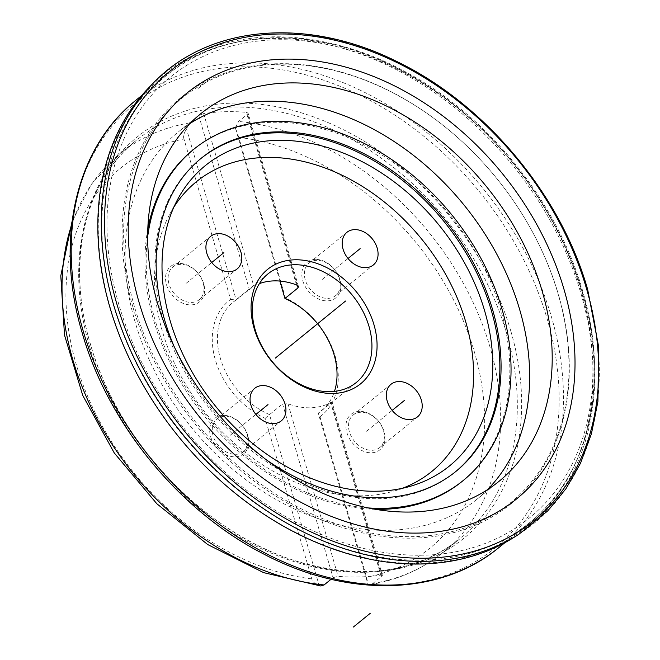 <?xml version="1.0" encoding="UTF-8"?>
<svg xmlns="http://www.w3.org/2000/svg" width="660" height="660" viewBox="0 0 660 660"><rect width="100%" height="100%" fill="white"/><g stroke="black" fill="none" stroke-linecap="round" stroke-linejoin="round"><path stroke-width="0.49" stroke-dasharray="3.3 2.47" d="M499.174 481.206L476.635 499.521A236.709 175.906 50.9 0 1 134.953 321.478A236.709 175.906 -129.1 0 1 178.15 132.066A236.709 175.906 -129.1 0 1 189.923 123.535M476.635 499.521A236.709 175.906 50.9 0 0 487.393 489.736M375.251 509.305A213.493 158.656 50.9 0 1 153.829 320.925A213.493 158.656 -129.1 0 1 147.79 229.292M192.786 150.084A213.493 158.656 -129.1 0 1 500.957 310.662A213.493 158.656 50.9 0 1 462 481.503M367.834 507.895A213.493 158.656 50.9 0 1 155.042 319.935A213.493 158.656 -129.1 0 1 147.658 236.841M174.265 346.822A201.82 149.985 50.9 0 0 265.642 459.319M455.854 471.463L454.641 472.444A201.82 149.985 50.9 0 1 163.317 320.644A201.82 149.985 -129.1 0 1 200.137 159.142A201.82 149.985 -129.1 0 1 200.747 158.648M454.641 472.444A201.82 149.985 50.9 0 0 455.252 471.949M402.311 488.317A186.656 138.715 50.9 0 1 394.383 490.966A186.656 138.715 50.9 0 1 162.319 331.105A186.656 138.715 -129.1 0 1 169.661 214.335A186.656 138.715 -129.1 0 1 173.877 207.108M311.776 578.861A244.992 182.061 -129.1 0 1 76.115 364.007A244.992 182.061 -129.1 0 1 183.983 139.004L230.62 299.5A73.73 54.788 50.9 0 0 215.341 359.89A73.73 54.788 50.9 0 0 265.147 418.358L311.776 578.861C312.411 581.625 314.87 583.828 319.143 585.445L269.503 414.596L282.587 403.961L287.999 403.78A69.993 52.016 50.9 0 0 310.678 407.781A69.993 52.016 50.9 0 0 330.676 402.517C332.161 401.692 332.384 401.692 331.337 402.517C332.384 401.692 332.161 401.692 330.676 402.517L380.812 575.099A256.658 190.732 -129.1 0 1 338.135 576.361L333.052 577.657L331.048 579.282M279.881 281.069L235.306 127.644L238.796 137.387L285.425 297.883A73.73 54.788 50.9 0 1 335.222 356.35A73.73 54.788 50.9 0 1 319.951 416.74L318.252 413.152L331.337 402.517L381.802 576.213L372.834 583.498L370.664 584.521L367.892 584.009L318.252 413.152A69.993 52.016 50.9 0 0 321.354 410.875A69.993 52.016 50.9 0 0 334.471 391.363M235.306 127.644L238.598 121.456L247.566 114.172L248.094 113.14L246.361 112.315A256.658 190.732 -129.1 0 0 203.684 113.578L198.817 115.615L189.849 122.9L186.557 129.088L236.197 299.937L253.828 286.159A69.993 52.016 50.9 0 1 259.413 283.61M319.143 585.445L320.867 586.006M319.951 416.74L366.58 577.236L367.892 584.009M183.983 139.004C183.043 136.331 183.901 133.023 186.557 129.088M359.469 411.345A22.869 16.995 50.9 0 0 346.904 432.622A22.869 16.995 50.9 0 0 371.514 452.793A22.869 16.995 50.9 0 0 384.079 431.516A22.869 16.995 50.9 0 0 359.469 411.345M315.332 259.421A22.869 16.995 50.9 0 0 302.767 280.698A22.869 16.995 50.9 0 0 327.376 300.869A22.869 16.995 50.9 0 0 339.941 279.601A22.869 16.995 50.9 0 0 315.332 259.421M179.058 263.447A22.869 16.995 50.9 0 0 166.493 284.724A22.869 16.995 50.9 0 0 191.103 304.895A22.869 16.995 50.9 0 0 203.668 283.627A22.869 16.995 50.9 0 0 179.058 263.447M223.196 415.371A22.869 16.995 50.9 0 0 210.631 436.648A22.869 16.995 50.9 0 0 235.24 456.819A22.869 16.995 50.9 0 0 247.805 435.542A22.869 16.995 50.9 0 0 223.196 415.371M285.425 297.883L284.947 298.501M230.62 299.5L236.197 299.937A69.993 52.016 50.9 0 0 233.087 302.214A69.993 52.016 50.9 0 0 221.042 360.575A69.993 52.016 50.9 0 0 269.503 414.596L265.147 418.358M380.812 575.099L382.379 575.347L381.802 576.213M360.929 412.252A20.996 15.609 50.9 0 0 353.215 414.983A20.996 15.609 50.9 0 0 351.367 436.631A20.996 15.609 50.9 0 0 371.992 450.31A20.996 15.609 50.9 0 0 379.698 447.579A20.996 15.609 50.9 0 0 381.554 425.931A20.996 15.609 50.9 0 0 360.929 412.252M316.792 260.329A20.996 15.609 50.9 0 0 309.086 263.06A20.996 15.609 50.9 0 0 307.23 284.707A20.996 15.609 50.9 0 0 327.855 298.394A20.996 15.609 50.9 0 0 335.56 295.655A20.996 15.609 50.9 0 0 337.417 274.007A20.996 15.609 50.9 0 0 316.792 260.329M180.518 264.355A20.996 15.609 50.9 0 0 172.813 267.085A20.996 15.609 50.9 0 0 170.956 288.733A20.996 15.609 50.9 0 0 191.581 302.42A20.996 15.609 50.9 0 0 199.287 299.681A20.996 15.609 50.9 0 0 201.143 278.033A20.996 15.609 50.9 0 0 180.518 264.355M224.656 416.278A20.996 15.609 50.9 0 0 216.95 419.009A20.996 15.609 50.9 0 0 215.094 440.657A20.996 15.609 50.9 0 0 235.719 454.336A20.996 15.609 50.9 0 0 243.424 451.605A20.996 15.609 50.9 0 0 245.281 429.957A20.996 15.609 50.9 0 0 224.656 416.278M514.404 537.1A290.788 216.1 50.9 0 0 582.722 293.436A290.788 216.1 -129.1 0 0 388.451 63.847A290.788 216.1 -129.1 0 0 149.102 87.4M110.327 307.882A289.517 215.152 -129.1 0 1 269.462 38.528A289.517 215.152 -129.1 0 1 581.064 293.972A289.517 215.152 50.9 0 1 421.93 563.318A289.517 215.152 50.9 0 1 110.327 307.882M132.949 307.213A261.69 194.477 50.9 0 0 414.604 538.106A261.69 194.477 50.9 0 0 558.442 294.64A261.69 194.477 -129.1 0 0 276.787 63.748A261.69 194.477 -129.1 0 0 132.949 307.213M496.452 512.845A260.593 193.66 50.9 0 1 134.458 306.685A260.593 193.66 -129.1 0 1 169.166 109.948A260.593 193.66 -129.1 0 1 383.74 88.258A260.593 193.66 -129.1 0 1 558.17 294.162A260.593 193.66 50.9 0 1 496.452 512.845L501.98 509.371M214.137 75.463L197.167 89.24M366.457 431.277L392.155 410.404M322.319 279.361L348.018 258.489M186.046 283.387L211.745 262.515M230.183 435.311L255.882 414.43M297.272 285.26L247.566 114.172M296.505 284.897L246.361 112.315M203.684 113.578L253.828 286.159M287.999 403.78L338.135 576.361M198.817 115.615L249.282 289.311M189.849 122.9A256.658 190.732 50.9 0 0 119.518 153.986A256.658 190.732 50.9 0 0 71.643 224.887M89.364 345.823A256.658 190.732 -129.1 0 1 136.191 140.448A256.658 190.732 -129.1 0 1 506.665 333.49A256.658 190.732 -129.1 0 1 459.838 538.865A256.658 190.732 -129.1 0 1 89.364 345.823M372.834 583.498A256.658 190.732 50.9 0 0 443.165 552.412A256.658 190.732 50.9 0 0 490.001 347.036A256.658 190.732 50.9 0 0 238.598 121.456M282.587 403.961L333.052 577.657M238.796 137.387A244.992 182.061 -129.1 0 1 474.457 352.234A244.992 182.061 -129.1 0 1 366.58 577.236M510.906 331.353A258.703 192.258 -129.1 0 1 368.709 572.038A258.703 192.258 -129.1 0 1 90.263 343.786A258.703 192.258 -129.1 0 1 232.468 103.1A258.703 192.258 -129.1 0 1 510.906 331.353M82.252 332.929A285.986 212.528 50.9 0 0 390.06 585.255A285.986 212.528 50.9 0 0 547.255 319.192A285.986 212.528 50.9 0 0 239.448 66.858A285.986 212.528 50.9 0 0 82.252 332.929M498.935 547.536A288.032 214.054 50.9 0 0 551.488 317.048A288.032 214.054 50.9 0 0 135.713 100.403M582.161 292.141A288.032 214.054 50.9 0 0 166.386 75.487A288.032 214.054 50.9 0 0 113.825 305.976A288.032 214.054 50.9 0 0 529.601 522.629A288.032 214.054 50.9 0 0 582.161 292.141M581.064 290.656A284.303 211.274 50.9 0 0 275.072 39.814A284.303 211.274 50.9 0 0 118.8 304.31A284.303 211.274 50.9 0 0 424.792 555.159A284.303 211.274 50.9 0 0 581.064 290.656M518.752 534.352A291.39 216.546 50.9 0 0 587.185 290.194A291.39 216.546 -129.1 0 0 392.535 60.134A291.39 216.546 -129.1 0 0 152.683 83.713M200.689 113.759L178.15 132.066M201.349 158.161L200.137 159.142M169.661 214.335L177.672 199.369M394.383 490.966L410.668 486.189M321.354 410.875L356.26 382.528M298.485 286.58L248.094 113.14M370.664 584.529C398.236 579.86 422.4 569.151 443.165 552.412L459.838 538.865C416.13 572.847 361.894 580.346 297.149 561.355C205.26 533.981 117.439 441.771 90.395 344.041C65.86 261.83 84.538 181.269 136.191 140.448L119.518 153.986L91.534 184.057L72.047 221.479M233.087 302.214L267.993 273.867M504.908 542.685L529.601 522.629C589.421 475.225 610.244 383.254 582.706 291.184C557.205 201.011 486.684 114.238 403.631 70.851C319.201 25.113 225.011 26.689 166.386 75.487L141.685 95.551M382.379 575.347L331.988 401.907M379.698 447.579L417.508 416.864M353.215 414.983L391.025 384.268M335.56 295.655L373.37 264.949M309.086 263.06L346.888 232.345M199.287 299.681L237.097 268.975M172.813 267.085L210.614 236.371M243.424 451.605L281.234 420.89M216.95 419.009L254.752 388.295M173.695 105.245L169.166 109.948"/><path stroke-width="0.99" d="M157.501 303.171A236.709 175.906 -129.1 0 1 200.689 113.759A236.709 175.906 -129.1 0 1 542.363 291.794A236.709 175.906 50.9 0 1 499.174 481.206A236.709 175.906 50.9 0 1 157.501 303.171M189.923 123.535A236.709 175.906 -129.1 0 1 519.824 310.109A236.709 175.906 50.9 0 1 487.393 489.736M147.79 229.292A213.493 158.656 -129.1 0 1 192.786 150.084L193.999 149.102A213.493 158.656 -129.1 0 1 502.169 309.68A213.493 158.656 50.9 0 1 463.213 480.513L462 481.503A213.493 158.656 50.9 0 1 375.251 509.305M147.658 236.841A213.493 158.656 -129.1 0 1 193.999 149.102M367.834 507.895A213.493 158.656 50.9 0 0 463.213 480.513M174.265 346.822A201.82 149.985 50.9 0 1 164.53 319.654A201.82 149.985 -129.1 0 1 201.349 158.161A201.82 149.985 -129.1 0 1 492.682 309.961A201.82 149.985 50.9 0 1 455.854 471.463A201.82 149.985 50.9 0 1 265.642 459.319M200.747 158.648A201.82 149.985 -129.1 0 1 491.469 310.942A201.82 149.985 50.9 0 1 455.252 471.949M170.057 320.438A193.537 143.822 -129.1 0 1 177.672 199.369A193.537 143.822 -129.1 0 1 337.772 150.934A193.537 143.822 -129.1 0 1 484.729 311.14A193.537 143.822 50.9 0 1 410.668 486.189A193.537 143.822 50.9 0 1 170.057 320.438M173.877 207.108A186.656 138.715 -129.1 0 1 328.729 169.389A186.656 138.715 -129.1 0 1 465.811 322.138A186.656 138.715 50.9 0 1 402.311 488.317M294.649 259.801A73.73 54.788 50.9 0 0 254.125 328.391A73.73 54.788 50.9 0 0 333.473 393.442A73.73 54.788 50.9 0 0 374.005 324.852A73.73 54.788 50.9 0 0 294.649 259.801M398.739 381.538A20.996 15.609 50.9 0 0 391.025 384.268A20.996 15.609 50.9 0 0 389.177 405.916A20.996 15.609 50.9 0 0 409.794 419.603A20.996 15.609 50.9 0 0 417.508 416.864A20.996 15.609 50.9 0 0 419.364 395.216A20.996 15.609 50.9 0 0 398.739 381.538M354.601 229.614A20.996 15.609 50.9 0 0 346.888 232.345A20.996 15.609 50.9 0 0 345.04 253.993A20.996 15.609 50.9 0 0 365.656 267.679A20.996 15.609 50.9 0 0 373.37 264.949A20.996 15.609 50.9 0 0 375.226 243.301A20.996 15.609 50.9 0 0 354.601 229.614M218.328 233.64A20.996 15.609 50.9 0 0 210.614 236.371A20.996 15.609 50.9 0 0 208.766 258.027A20.996 15.609 50.9 0 0 229.383 271.705A20.996 15.609 50.9 0 0 237.097 268.975A20.996 15.609 50.9 0 0 238.953 247.327A20.996 15.609 50.9 0 0 218.328 233.64M262.465 385.564A20.996 15.609 50.9 0 0 254.752 388.295A20.996 15.609 50.9 0 0 252.904 409.942A20.996 15.609 50.9 0 0 273.521 423.629A20.996 15.609 50.9 0 0 281.234 420.89A20.996 15.609 50.9 0 0 283.09 399.242A20.996 15.609 50.9 0 0 262.465 385.564M293.692 264.759A69.993 52.016 50.9 0 0 267.993 273.867A69.993 52.016 50.9 0 0 261.814 346.03A69.993 52.016 50.9 0 0 330.553 391.636A69.993 52.016 50.9 0 0 356.26 382.528A69.993 52.016 50.9 0 0 362.431 310.365A69.993 52.016 50.9 0 0 293.692 264.759M334.471 391.363A69.993 52.016 50.9 0 0 284.947 298.501L298.031 287.867L297.272 285.26M259.413 283.61A69.993 52.016 50.9 0 1 273.817 280.896A69.993 52.016 50.9 0 1 296.505 284.897L298.485 286.58L298.031 287.867M279.881 281.069L284.947 298.501M72.047 221.479L60.794 275.806L64.507 335.082L82.747 395.439L114.238 452.925L156.849 503.761L207.76 544.574L263.645 572.641L320.867 586.006L324.085 584.941L331.048 579.282M152.518 83.886L149.102 87.4A290.788 216.1 -129.1 0 0 109.915 307.403A290.788 216.1 50.9 0 0 514.404 537.1L518.545 534.485A291.39 216.546 50.9 0 0 518.752 534.352L547.717 510.898L565.958 488.73L580.495 463.287L591.459 433.669L597.91 401.519L598.628 346.657L587.656 289.492C560.983 194.906 485.158 104.156 397.386 61.793C307.098 16.285 208.354 24.931 152.683 83.713A291.39 216.546 -129.1 0 0 152.518 83.886A291.39 216.546 -129.1 0 0 113.404 304.194A291.39 216.546 50.9 0 0 518.545 534.485M139.087 302.396A261.426 194.279 50.9 0 0 501.98 509.371A261.426 194.279 50.9 0 0 564.143 289.831A261.426 194.279 -129.1 0 0 388.996 83.193A261.426 194.279 -129.1 0 0 173.695 105.245A261.426 194.279 -129.1 0 0 139.087 302.396M275.286 358.124L345.551 301.042M370.367 613.222L353.405 627M392.155 410.404L404.266 400.57M348.018 258.489L360.129 248.647M211.745 262.515L223.855 252.673M255.882 414.43L267.993 404.596M71.643 224.887A256.658 190.732 50.9 0 0 72.691 359.362A256.658 190.732 50.9 0 0 324.085 584.941M498.935 547.536C440.105 596.458 346.228 598.216 262.201 553.237C178.703 510.139 107.737 423.225 82.129 332.673C54.582 240.652 75.388 148.252 135.713 100.403A288.032 214.054 50.9 0 0 83.16 330.891A288.032 214.054 50.9 0 0 498.935 547.536L504.908 542.685M116.573 303.055A289.121 214.855 -129.1 0 1 275.492 34.081A289.121 214.855 -129.1 0 1 586.666 289.162A289.121 214.855 50.9 0 1 427.746 558.145A289.121 214.855 50.9 0 1 116.573 303.055M141.685 95.551L135.713 100.403"/></g></svg>
